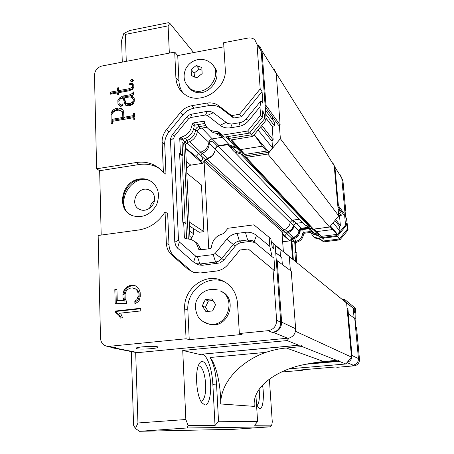 <?xml version="1.0" encoding="UTF-8"?>
<svg xmlns="http://www.w3.org/2000/svg" width="454" height="454" viewBox="0 0 454 454"><rect width="100%" height="100%" fill="white"/><g stroke="black" fill="none" stroke-linecap="round" stroke-linejoin="round"><path stroke-width="0.68" d="M191.145 70.444L191.1 69.513L196.298 65.49L201.831 67.532L202.161 73.622L196.94 77.651L191.412 75.585L191.145 70.444L191.361 74.643M210.934 299.004L211.961 298.897L215.616 304.538L212.608 310.928L205.946 311.637L202.319 305.979L205.322 299.629L210.934 299.004L206.337 299.515M287.093 340.574L182.735 350.465L185.845 419.507L137.954 422.98L135.678 352.446L137.999 352.61L289.164 338.06L287.093 340.574L298.709 345.199L301.28 345.04L301.887 345.562L302.092 346.55L286.326 348.008C280.441 348.434 273.586 349.892 265.755 352.383L210.071 357.491C216.274 364.568 220.911 385.202 220.695 403.964L254.297 406.381C251.851 384.816 281.174 368.75 304.759 364.483C312.675 362.877 319.071 361.917 323.952 361.605L338.173 360.084L339.229 361.344L345.863 363.983L351.515 357.133L295.469 331.272M345.863 363.983L289.09 368.864M269.37 379.09L272.281 421.965L271.719 425.148L269.926 426.851L234.06 429.302L139.457 431.3L135.451 428.497L133.584 425.267L131.291 351.566M276.202 73.276L334.195 165.784L338.729 215.871L329.53 227.062L313.453 229.128L310.485 226.779L304.963 225.133L302.824 222.908M299.317 219.259L292.297 220.184L290.157 222.42C289.618 226.098 287.569 228.51 284.005 229.656L281.889 231.489L283.392 251.72M346.618 303.022L275.175 245.081L346.618 303.022L351.515 357.133M126.269 61.352L125.4 34.413L168.105 25.861L169.336 53.107M289.312 256.68L290.361 270.522M290.157 222.42L215.309 149.179C214.504 154.127 211.717 157.424 206.95 159.076L205.208 160.234L204.096 161.601L208.766 248.803M215.309 149.179C215.61 147.522 216.575 146.506 218.209 146.12L228.703 144.576M309.197 226.393L240.575 153.855L234.548 152.028L232.476 149.894L231.063 146.693M240.575 153.855L242.283 154.332L246.199 157.39L267.786 154.071L329.53 227.062M265.221 106.974L278.54 125.264L279.341 125.139L280.368 138.691L267.786 154.071M272.247 116.621L272.468 119.601M265.442 110.038L274.261 122.041L274.545 125.917L272.156 126.303L273.16 139.917L272.048 141.279L272.531 147.913L268.944 152.3L246.42 155.779L244.729 154.451M231.898 147.011L236.188 151.505L243.299 153.39M236.188 151.505L233.594 148.793M222.364 137.267L212.262 138.89L218.959 145.615L228.271 144.134M218.959 145.615L217.534 146.154L215.758 144.383C212.92 141.2 210.764 140.661 209.288 142.772C209.203 148.186 206.757 151.704 201.945 153.333L201.043 155.654L203.034 159.195L200.515 161.692L202.382 163.355L190.788 165.143C188.688 165.579 187.298 166.851 186.617 168.945M202.382 163.355L205.407 159.655L207.586 158.208C211.99 156.681 214.566 153.628 215.315 149.054L217.267 145.887M186.815 173.133L201.457 184.999L203.903 231.659L189.187 221.972M189.375 225.927L199.215 232.278L203.903 231.659M193.552 228.617L193.813 233.85L189.636 231.222M189.891 236.506L191.849 237.703L193.813 233.85M191.849 237.703L190.436 239.247M275.203 245.432L279.97 249.337L280.493 256.391L281.826 257.492L282.343 264.546M257.06 405.365C258.928 403.748 259.682 399.128 259.33 391.507L259.138 389.265M262.526 385.111C264.398 396.019 262.991 409.088 259.847 408.56L258.167 407.351L256.47 403.878M200.895 401.24L201.179 401.24C204.425 399.991 205.929 394.31 205.69 384.192C204.726 372.87 202.365 366.719 198.608 365.737M204.89 405.025L201.678 402.59C196.429 395.633 194.743 371.922 198.903 364.346C202.353 357.088 208.148 364.466 210.026 377.779C212.029 390.979 209.453 405.416 204.89 405.025M204.096 161.601L281.889 231.489M313.453 229.128L246.199 157.39M280.368 138.691L338.729 215.871M210.071 357.491C213.624 363.597 215.775 372.456 216.535 384.061L218.533 421.238L257.605 421.59L254.586 425.25L271.719 425.148M193.648 52.568L169.847 23.336L168.105 25.861M122.279 62.113L121.604 40.451L123.766 33.517L125.4 34.413M169.847 23.336L168.44 22.7L129.674 30.503L123.766 33.517M135.451 428.497L137.954 422.98M139.457 431.3L187.014 427.986L188.194 425.659L185.845 419.507M188.194 425.659L215.026 425.494L212.858 384.362C212.16 369.374 207.291 355.159 202.302 354.262M298.709 345.199L199.618 354.415L299.248 345.244M199.618 354.415L182.735 350.465M187.014 427.986L269.926 426.851M218.533 421.238L215.026 425.494M257.605 421.59L255.908 395.139M302.092 346.55L337.027 360.465M220.695 403.964C220.644 379.953 243.917 359.954 265.755 352.383M279.341 125.139L280.141 125.009L276.231 73.582L274.216 69.252M289.164 338.06C293.483 336.533 295.645 333.435 295.633 328.77L291.252 271.186L277.201 260.709L276.31 260.817L275.175 245.012L271.361 241.886M213.017 300.525L208.426 300.951L205.458 307.239L202.319 305.979M208.426 300.951L205.322 299.629M205.458 307.239L208.221 311.393M220.763 291.201C238.742 297.79 228.668 329.167 209.981 324.394L207.194 323.543M201.973 70.2L199.295 69.076L196.298 65.49M213.437 65.961C224.276 76.414 208.29 97.939 194.318 91.702L191.406 90.147L188.512 87.299M191.1 69.513L194.147 73.054L194.494 76.737M199.295 69.076L194.147 73.054M136.966 348.734L136.138 348.144C137.244 346.51 160.183 345.681 157.913 347.35C157.129 348.593 140.802 349.676 136.966 348.734M124.685 208.028C120.702 196.003 130.394 180.794 143.004 179.251L143.141 179.228M154.604 198.296C155.183 205.81 146.574 212.529 140.161 209.6C128.181 205.27 137.993 184.443 149.321 190.095C152.561 191.702 154.32 194.431 154.604 198.296M239.36 333.514L242.027 334.456L189.239 339.632L186.066 338.763L184.687 308.89C183.229 290.197 202.859 273.739 219.77 279.653C230.309 283.5 236.228 291.343 237.521 303.176L239.36 333.514L268.076 330.688L272.349 332.43C277.797 331.329 280.595 327.93 280.742 322.226L276.31 260.817M272.349 332.43L273.251 332.345C278.705 331.238 281.503 327.839 281.65 322.136L277.201 260.709M137.999 352.61L114.26 347.889L112.62 347.872L109.607 346.788M114.26 347.889L115.895 347.73L107.32 346.328L115.895 347.73M113.211 347.503L114.243 347.713M225.695 136.932L229.792 140.133L252.827 136.444L266.169 120.123L261.192 51.092L259.064 46.524M265.113 105.521L265.965 105.379L262.026 50.939L259.904 46.37L258.235 45.201M154.405 200.827C151.84 202.666 150.257 205.129 149.661 208.227M226.728 142.096L230.649 146.296L236.29 147.93L239.417 149.644L237.34 147.425L240.047 149.542L244.678 154.451L266.521 151.08L267.468 150.535L254.24 134.719M244.547 154.366L239.417 149.644M230.649 146.296L227.516 142.97M265.965 105.379L280.141 125.009M273.16 139.917L261.81 125.457M266.027 118.153L272.156 126.303M254.217 134.742L262.384 146.165L240.336 149.616L240.563 150.041L231.517 139.855L240.07 149.559M275.731 252.759L281.826 257.492M265.732 114.05L274.545 125.917M272.048 141.279L260.636 126.887M262.384 146.165L266.521 151.08M275.726 252.691L280.493 256.391M272.531 147.913L258.059 130.043M240.563 150.041L244.678 154.451M268.944 152.3L267.468 150.535M279.97 249.337L275.209 245.489M201.877 128.096L212.262 138.89C210.384 139.333 209.271 140.513 208.925 142.42L197.365 131.473C197.672 129.793 198.648 128.754 200.293 128.357L206.888 127.268M189.641 141.699L200.691 152.175C205.378 150.541 208.125 147.289 208.925 142.42L209.288 142.772M201.945 153.333L200.691 152.175L198.682 153.509L201.043 155.654M229.622 145.218L237.34 147.425L230.763 139.98M185.624 148.481L200.515 161.692M185.612 148.242L196.224 156.522L201.428 161.164M196.224 156.522L198.682 153.509L186.991 142.914M246.42 155.779L245.132 154.394M216.121 133.323L217.875 134.793L223.43 136.421M188.342 142.159C193.461 140.354 196.469 136.785 197.365 131.461L195.702 129.833C194.8 135.19 191.775 138.776 186.628 140.592L188.342 142.159L186.583 143.339L184.863 141.779L186.628 140.592L185.862 138.26M190.016 239.116L185.442 144.735L186.583 143.339M201.854 249.677L199.805 247.572M185.442 144.735L183.717 143.186L184.863 141.779L182.4 139.741L183.257 139.202C189.596 137.153 193.234 132.852 194.17 126.291L195.192 125.083L204.924 123.448M188.302 238.742L183.717 143.186L182.037 142.579M193.546 129.475L195.702 129.833C196.009 128.153 196.991 127.114 198.648 126.717L205.764 125.537M221.348 134.787L216.66 133.385M226.149 136.858L229.792 140.133M228.578 136.467L228.294 138.532L251.448 134.81L252.827 136.444M266.169 120.123L264.858 118.398L251.448 134.81L250.023 132.358M101.191 235.064L99.664 170.721L96.628 168.78L136.393 162.509C142.811 161.539 148.816 162.43 154.417 165.177L159.258 168.269L163.395 172.304L162.135 142.136C162.016 137.596 163.446 133.453 166.414 129.696L180.437 112.484C183.512 108.812 187.309 106.548 191.826 105.691L206.797 103.098C211.178 102.4 215.083 103.234 218.51 105.595L231.557 115.605L239.53 114.266L260.199 88.95L257.043 44.509L261.192 51.092M260.199 88.95L262.06 91.595L241.551 116.712L233.64 118.029L220.678 108.086C217.267 105.731 213.391 104.902 209.044 105.589L194.176 108.154C189.693 109 185.924 111.241 182.871 114.89L168.956 131.966C166.011 135.689 164.592 139.804 164.711 144.31L165.988 174.268L163.395 172.304M208.658 129.032L211.428 131.609L213.346 132.591L216.047 133.311L219.679 133.516L224.355 137.148L249.416 133.101L247.657 131.024L260.562 115.225L259.972 106.826L261.033 100.743L262.894 103.302L262.06 91.595M260.562 115.225L262.236 117.416L262.56 110.838L263.95 112.7L264.858 118.398M96.628 168.78L94.483 75.205C94.835 70.427 97.321 67.357 101.946 66.006L174.699 52.079L175.908 77.906C176.362 84.949 179.336 90.448 184.823 94.409C200.038 106.168 227.431 89.058 225.241 68.883L223.64 42.716L248.032 38.045C250.739 37.586 253.02 38.193 254.887 39.867L257.043 44.509M130.831 214.89C116.53 207.143 123.63 181.146 140.354 179.432C143.748 178.938 146.943 179.375 149.933 180.749L151.965 181.889M139.667 178.961C143.067 178.462 146.267 178.904 149.264 180.278C158.077 185.652 160.54 193.773 156.641 204.646C150.768 214.697 142.766 218.391 132.642 215.724C115.691 210.134 121.451 180.806 139.667 178.961M174.699 52.079L177.735 55.592L178.955 81.204C179.194 85.71 180.607 89.693 183.183 93.149M200.191 248.713L200.884 249.802M274.886 270.987L248.224 248.974L274.886 270.987L273.966 258.11L272.116 256.731L269.824 246.409L269.188 237.368L270.851 238.736L272.321 247.759L273.7 248.849L273.87 243.957L271.367 241.903M273.87 243.957L275.175 245.012M268.076 330.688C273.626 329.559 276.475 326.091 276.628 320.286L273.036 269.704M186.066 338.763L108.994 346.351M107.32 346.328C103.177 345.477 100.907 342.753 100.504 338.156L98.155 235.478L138.708 229.979C149.831 228.163 158.611 222.148 165.052 211.939L166.368 243.333C166.641 248.122 168.462 252.049 171.839 255.12L187.877 269.177L193.569 272.366L200.339 272.968L216.081 271.089C220.888 270.442 224.929 268.178 228.203 264.307L239.916 250.012L248.224 248.974M177.735 55.592L223.89 46.824M225.201 282.11L222.591 281.122C205.827 275.255 186.384 291.547 187.848 310.054L189.239 339.632M113.352 109.806L115.6 108.597L118.903 108.012L121.201 108.427L122.478 109.136L123.806 111.61L123.982 117.257L133.697 115.571L133.624 113.404L134.707 113.216L134.929 119.64L133.839 119.828L133.765 117.66L112.252 121.371L112.314 123.528L111.241 123.709L110.975 113.88L112.132 110.969L113.352 109.806L114.442 110.697L113.222 111.854L112.132 110.969M117.643 92.871L110.436 94.182L110.379 92.139L117.58 90.828L117.495 87.94L118.556 87.741L118.642 90.63L128.93 88.757L132.035 87.457L132.71 86.833L132.676 85.885L131.722 84.756L129.464 84.262L129.94 83.178L132.324 83.57L133.748 85.238L133.817 87.225L132.608 89.29L129.095 90.794L118.704 92.678L118.766 94.801L117.705 94.994L117.643 92.871L118.71 93.808L118.738 94.807M132.92 93.002L132.891 92.088L133.975 91.89L134.026 93.428L132.835 95.419L131.036 96.191L132.829 96.747L134.197 98.416L134.293 101.163L133.175 104.006L130.718 105.334L128.283 105.759L125.769 105.317L124.498 102.962L123.318 98.62L122.506 98.189L120.713 98.507L118.942 100.822L119.022 103.45L120.406 104.778L120.395 104.295L122.325 103.955L122.387 105.964L120.565 106.287L119.215 105.6L117.972 104.068L117.864 100.533L119.096 98.433L120.293 97.332L122.58 96.106L130.173 94.738L132.92 93.002L133.799 93.808M131.944 79.132L133.578 80.324L132.04 82.026L130.377 80.914L131.944 79.132L132.977 80.108L131.569 81.709M262.372 114.629L263.95 112.7M273.7 248.849L272.309 247.702M126.507 287.127L130.094 285.435L132.42 285.157L136.098 286.009L138.72 288.404L140.155 292.342L140.292 296.303L139.293 300.298L138.056 301.899L134.9 303.749L134.815 301.07L136.779 299.776L138.112 296.252L137.999 292.858L137.256 290.81L135.979 289.175L132.415 287.921L130.253 288.171L128.119 289.187L126.677 290.378L125.735 292.03L125.06 294.374L125.191 298.851L126.411 301.161L126.473 303.317L115.18 303.278L114.811 289.652L116.939 289.402L117.245 300.412L124.095 300.713L123.017 298.244L122.903 294.334L124.055 290.112L126.507 287.127L127.614 287.535L125.168 290.509L124.055 290.112M140.7 308.266L140.791 310.928L119.249 313.271L121.042 314.253L122.625 317.845L120.389 318.084L119.033 315.507L115.418 312.187L115.39 311.047L140.7 308.266M254.955 242.51L249.672 241.471L240.961 242.595L238.146 243.616L235.762 245.518L223.521 260.42L219.781 262.934L202.274 265.289L198.75 264.943L196.378 263.666M160.063 168.933L157.061 167.18C151.5 164.45 145.535 163.565 139.162 164.524L99.664 170.721M165.052 211.939L167.662 213.607L168.99 244.768C169.263 249.518 171.073 253.423 174.427 256.47L192.462 271.974M118.903 108.012L119.975 108.909L116.678 109.488L115.6 108.597M116.678 109.488L114.442 110.697M111.9 114.624L110.975 113.88M113.222 111.854L113.023 112.354M112.195 119.459L112.308 123.528M134.844 119.657L134.804 118.539L133.765 117.66M134.742 114.277L133.624 113.404M134.656 114.289L134.73 116.457L133.697 115.571M134.73 116.457L125.043 118.131L123.982 117.257M122.711 109.567L121.201 108.427M122.268 109.323L119.975 108.909M110.379 92.139L111.463 93.07L111.491 93.989M133.113 84.495L130.979 84.143L129.94 83.178M130.979 84.143L130.797 84.552M132.676 85.885L131.722 84.756M133.578 87.633L132.71 86.833M133.709 86.845L133.726 87.378M133.187 88.303L132.035 87.457M133.067 88.411L129.969 89.705L128.93 88.757M129.969 89.705L119.708 91.572L118.642 90.63M118.59 88.882L117.495 87.94M118.562 88.888L118.647 91.765L117.58 90.828M118.647 91.765L111.463 93.07M134.015 93.013L132.891 92.088M133.919 93.03L133.941 93.575M133.459 94.381L132.239 93.603M133.272 94.546L131.212 95.675L130.173 94.738M131.212 95.675L123.636 97.037L122.58 96.106M123.636 97.037L121.354 98.257L120.293 97.332M119.975 99.193L119.096 98.433M118.959 101.407L117.864 100.533M118.937 101.452L119.044 104.976L117.972 104.068M119.044 104.976L119.788 105.89M122.359 105.044L121.456 105.203L120.395 104.295M121.456 105.203L121.473 105.686L120.406 104.778M121.473 105.686L119.941 104.528M124.498 102.962L125.554 103.87L124.373 99.54L123.318 98.62M125.554 103.87L126.394 105.43M133.504 97.565L132.074 97.122L131.036 96.191M133.459 80.46L132.977 80.108M241.551 116.712L239.53 114.266M233.64 118.029L231.557 115.605M132.42 285.157L133.504 285.572L131.189 285.844L130.094 285.435M131.189 285.844L127.614 287.535M125.168 290.509L124.021 294.725L122.903 294.334M124.021 294.725L124.135 298.619L123.017 298.244M124.135 298.619L125.213 301.081L124.095 300.713M125.213 301.081L117.245 300.412M116.956 289.936L114.811 289.652M115.946 290.055L116.309 303.278M135.979 289.175L135.014 288.636M137.057 289.578L138.334 291.213L137.256 290.81M138.334 291.213L139.072 293.25L137.999 292.858M139.072 293.25L139.185 296.632L138.112 296.252M139.185 296.632L138.566 298.811L137.488 298.437M138.566 298.811L137.863 300.151L136.779 299.776M137.863 300.151L135.899 301.439L134.815 301.07M135.899 301.439L135.956 303.13M136.336 286.224L133.504 285.572M140.712 308.731L116.53 311.382L115.39 311.047M116.53 311.382L116.559 312.522L115.418 312.187M116.559 312.522L120.162 315.831L119.033 315.507M120.162 315.831L121.303 317.987M235.427 245.903L233.288 244.445L221.285 259.081L218.442 261.22L215.582 262.077L199.879 263.995L196.327 263.649L193.648 262.123L177.554 248.128L176.038 246.346L174.796 242.237L170.437 138.924L172.151 134.952L186.526 117.291L188.302 115.6L190.413 114.414L207.251 111.332L209.867 111.298L212.988 112.518L227.749 123.55L231.631 124.038L240.552 122.563L243.31 121.473L245.642 119.572L261.033 100.743M223.856 260.034L215.031 253.565L226.75 239.252L233.288 244.445L235.592 242.402L238.378 241.21L239.36 241.029L241.454 242.515M249.672 241.471L247.64 239.967L239.36 241.029L237.113 233.396C232.987 234.003 229.531 235.955 226.75 239.252M237.113 233.396L245.432 232.312L247.64 239.967L252.14 240.597L254.104 241.806L272.116 256.731M121.661 111.009L123.715 113.074L123.88 118.329L113.12 120.191L112.03 119.323L111.883 114.079L112.802 112.558L115.679 110.657L118.681 110.129L120.679 110.498L122.654 112.189L122.818 117.455L112.03 119.323M133.59 102.945L131.524 104.204L129.475 104.562L127.506 104.21L125.559 102.201L124.328 97.86L130.133 96.816L132.125 97.877L133.13 99.057L133.192 100.941L132.432 102.235L130.48 103.291L128.431 103.654L126.456 103.296M132.125 97.877L134.163 99.982L134.214 101.373M249.416 133.101L262.236 117.416M185.187 223.152L181.986 155.523L182.639 155.245L181.929 140.32L182.389 139.758L180.198 137.772L180.987 137.278C187.485 135.309 191.191 130.973 192.104 124.271L193.291 122.949L203.318 121.269L204.158 121.434L204.635 122.171C205.236 125.383 206.859 127.869 209.504 129.634L213.091 131.132L217.869 131.547L222.432 135.116L247.657 131.024M186.6 238.628L185.885 223.606L183.671 222.176L182.814 222.29L179.602 153.492L180.437 153.361L182.639 155.245M245.972 119.186L248.781 120.531L259.972 106.826M248.781 120.531C246.057 123.766 242.68 125.747 238.656 126.473L240.07 122.654M232.079 123.976L230.592 127.79L238.656 126.467M230.592 127.79C226.586 128.38 223.073 127.546 220.059 125.281L225.916 122.518M215.031 253.565L213.21 254.586L197.433 256.55L195.555 255.994L179.324 241.954L178.49 240.172L173.859 137.908L174.506 136.018L188.711 118.585L190.442 117.558L205.577 114.998L207.399 115.424L220.059 125.281M245.432 232.312C249.592 231.835 253.281 232.874 256.487 235.422L254.104 241.806M269.824 246.409L256.487 235.422M123.88 118.329L122.818 117.455M123.715 113.074L122.654 112.189M129.475 104.562L128.431 103.654M131.524 104.204L130.48 103.291M133.47 103.154L132.432 102.235M134.072 101.724L133.192 100.941M134.163 99.982L133.13 99.057M224.355 137.148L222.432 135.116M194.17 126.291L192.104 124.271M181.929 140.32L179.733 138.339L180.198 137.772M181.986 155.523L179.602 153.492M185.629 238.656L184.409 237.924L183.671 222.176M180.437 153.361L179.733 138.339M269.188 237.368L253.899 224.844L227.948 228.271L223.845 233.288L223.016 233.787C216.195 235.637 212.336 240.126 211.428 247.26L210.191 248.622L199.777 249.938L199.204 249.876L198.421 248.911C197.518 244.292 194.993 241.119 190.85 239.394L185.277 238.583L184.409 237.924M198.421 248.911L200.083 249.899M200.464 249.853C199.516 245.682 197.286 242.737 193.779 241.023M347.582 313.703L348.201 313.64L351.998 355.505C352.049 358.876 350.499 361.1 347.35 362.179M332.555 163.168L333.349 163.809L334.91 167.117L338.406 205.679L337.81 205.758M338.406 205.679L345.193 215.071L341.771 178.053L340.267 174.875M345.193 215.071L344.053 215.219L337.907 206.786M348.201 313.64L354.744 318.521L358.444 358.558C358.422 362.247 356.617 364.426 353.042 365.101L352.446 365.152L354.154 365.85C357.69 365.186 359.466 363.03 359.489 359.386L358.467 358.904M290.168 222.329L293.659 225.752L291.843 229.236L290.055 230.876L285.498 232.448L286.684 233.526L288.12 232.607L293.466 237.3L291.911 238.293L289.783 240.887L282.655 241.783M282.03 233.418L283.461 231.846L285.498 232.448M283.461 231.846L282.013 233.169M282.995 230.189L285.146 232.454M285.458 232.425L287.615 231.915L291.843 229.236M293.659 225.752L294.067 223.941M291.871 220.281L292.728 221.138C294.01 221.927 294.357 223.408 293.761 225.581L292.489 228.441L290.055 230.876M311.682 227.726L312.602 228.703L308.777 227.602L307.262 226.154M312.602 228.703L312.919 228.703M313.084 228.833L308.453 227.675L308.964 228.209L314.35 229.798L316.756 231.58L332.549 229.565L337.521 234.321L321.432 236.347L319.264 234.639L314.196 233.203L312.273 231.341M306.756 226.007L308.453 227.675M347.083 308.175L347.934 308.834L348.383 313.776M283.37 251.42L289.487 256.652M338.616 214.651L339.496 215.82L340.381 225.576L335.682 219.583M347.083 308.13L347.934 308.834M314.474 229.139L321.432 236.347L314.474 229.139L331.148 226.699L337.521 234.321L340.029 231.262L333.105 222.715M332.549 229.565L330.461 227.085M340.381 225.576L339.603 226.523L334.876 220.559M338.355 211.768L341.204 215.593L339.496 215.82M330.484 225.905L331.148 226.699L329.678 226.892M314.355 229.139L316.444 231.381M339.603 226.523L340.029 231.262M338.099 208.942L340.948 212.818L341.204 215.593M307.965 227.392L301.473 228.226C300.003 228.532 299.152 229.418 298.914 230.899L293.942 225.757L294.124 224.997L295.798 223.408L302.421 222.488M293.761 225.581L293.942 225.757C293.437 229.242 291.496 231.529 288.12 232.607L287.49 232.028M307.608 227.006L308.964 228.209M339.439 208.891L339.637 211.031M282.076 234.054L289.783 240.887L284.947 235.637L286.684 233.526L291.911 238.293M282.292 233.271L284.947 235.637M298.914 230.899C298.448 234.162 296.627 236.296 293.466 237.3M342.225 299.424L353.201 308.192L354.109 318.044M308.941 228.197L300.974 228.964L299.027 230.99C298.511 234.576 296.519 236.92 293.046 238.021L291.105 239.701L292.597 259.172M344.62 215.145L345.528 225.008L336.772 235.66L321.256 237.607L318.373 235.32L313.073 233.731L309.98 229.128M293.046 238.021L293.783 238.696L291.854 240.365L291.105 239.701M291.854 240.365L293.341 259.773M353.201 308.192L342.475 299.396M355.783 326.801L356.526 327.413L359.489 359.386M356.526 327.413L355.794 326.908L355.028 318.612L355.766 319.162L355.874 313.907L355.34 308.192L354.693 307.659L354.841 312.715L354.285 312.278L353.74 308.629M293.783 238.696C297.239 237.601 299.231 235.263 299.742 231.693L299.027 230.99M309.872 229.026L308.584 228.782L301.683 229.673L299.742 231.693M312.261 233.101L313.742 234.429L317.851 235.654L317.198 234.968M321.256 237.607L317.851 235.654M341.777 178.093L342.957 180.913L345.687 210.378L344.921 209.288L345.642 217.097L346.408 218.147L348.082 229.951L347.412 229.077L346.584 223.516L346.01 222.744L346.084 225.74L337.362 236.352L321.897 238.293M337.362 236.352L336.772 235.66M346.084 225.74L345.528 225.008M281.384 372.047L302.54 370.243L301.274 369.897L336.022 366.934L337.072 367.303L354.154 365.85M297.347 212.773L295.702 212.126M302.5 369.789L302.54 370.243M296.95 213.442L298.584 214.089M345.687 210.378L345.091 211.104M303.391 219.191L302.5 219.31M301.524 218.283L302.421 218.164M354.279 312.256L354.841 312.715M346.584 223.516L346.044 224.168M344.126 300.741L344.688 299.458L354.693 307.659M342.804 299.663L344.688 299.458M291.911 241.153L294.714 242.135L295.475 251.959L294.85 251.964L295.599 261.6M323.367 238.106L322.817 241.063L319.667 238.577L314.259 237.204L312.363 235.433L310.894 232.181L310.127 231.546L303.397 232.397L302.653 233.237C302.222 237.595 299.878 240.336 295.622 241.466L294.714 242.135L295.605 242.935L296.564 262.384M337.566 236.103L339.24 239.02L322.817 241.063L323.589 241.88L320.547 239.451L315.031 238.004L313.385 236.534M347.412 229.077L339.24 239.02L339.944 239.848L323.589 241.88M294.85 251.964L295.815 252.787M295.475 251.959L296.366 252.719M310.939 232.397L304.254 233.243L303.493 234.071C303.022 238.418 300.661 241.153 296.411 242.277L295.605 242.935M303.493 234.071L302.653 233.237M348.082 229.951L339.944 239.848M282.7 198.387L283.018 197.547M186.089 84.064L190.084 88.7L193.007 90.261C208.04 96.923 224.026 72.526 210.821 63.112C207.813 60.513 204.204 59.253 199.981 59.338C193.648 59.934 188.921 63.072 185.799 68.758C182.536 76.368 183.961 83.02 190.084 88.7L191.406 90.147M196.083 77.328L193.983 77.004L192.258 75.897M202.779 305.003L203.426 302.614L204.856 300.605M206.95 159.076L284.005 229.656M305.848 364.244L339.229 361.344M205.208 160.234L282.711 230.484M218.209 146.12L292.297 220.184M242.464 154.462L310.621 226.875M231.773 148.685L227.834 144.593M339.007 360.913L309.9 363.45M216.535 384.061L212.858 384.362M323.952 361.605L286.326 348.008M205.384 310.763L202.87 306.847M211.575 311.035L206.967 311.529M215.151 305.519L213.068 309.94M212.517 299.759L215.048 303.669M202.978 321.517L208.647 323.929C227.091 328.668 237.51 297.938 219.997 290.815M201.355 74.235L197.74 77.027M201.877 68.463L202.104 72.68M197.144 65.802L200.974 67.215M191.894 68.889L195.492 66.108M276.231 73.582L262.026 50.939M244.837 154.439L231.546 139.855M281.65 322.136L295.633 328.77M287.779 338.309L273.251 332.345M236.29 147.93L227.749 138.532M186.242 161.289L190.788 165.143M222.108 137.301L221.03 136.138M205.407 159.655L201.054 155.694M207.586 158.208L202.206 153.253M215.315 149.054L209.311 143.175M241.409 152.947L236.727 147.964M198.194 124.572L198.648 126.717L200.293 128.357M175.908 77.906L178.955 81.204M276.628 320.286L280.742 322.226M184.687 308.89L187.848 310.054M221.064 108.37L218.902 105.89M209.044 105.589L206.797 103.098M194.176 108.154L191.826 105.691M182.871 114.89L180.437 112.484M168.956 131.966L166.414 129.696M164.711 144.31L162.135 142.136M139.162 164.524L136.393 162.509M168.99 244.768L166.368 243.333M174.427 256.47L171.839 255.12M190.362 270.425L187.877 269.177M202.274 265.289L199.879 263.995L197.433 256.55M217.863 263.394L215.582 262.077L213.21 254.586M213.306 112.751L207.399 115.424M207.251 111.332L205.577 114.998M192.241 113.892L190.442 117.558M186.526 117.291L188.711 118.585M172.452 134.56L174.506 136.018M170.312 140.802L173.859 137.908M174.796 242.237L178.49 240.172M177.554 248.128L179.324 241.954M193.648 262.123L195.555 255.994M219.901 133.658L217.948 131.603M219.027 133.391L217.103 131.371M204.748 122.75L203.318 121.269M195.39 125.037L193.291 122.949M180.987 137.278L183.138 139.236M185.272 238.577L184.931 238.378M351.998 355.505L358.444 358.558M341.771 178.053L334.91 167.117M353.042 365.101L346.992 362.615M319.497 234.809L313.759 229.088M293.108 220.077L301.473 228.226M317.789 234.219L312.431 228.822M284.862 229.383L287.615 231.915M292.603 239.451L291.865 238.776M301.683 229.673L300.974 228.964M308.584 228.782L307.903 228.067M318.498 235.41L319.145 236.103M342.957 180.913L341.879 179.199M292.552 239.519L295.14 241.653M294.686 238.407L295.622 241.466M302.739 229.537L303.272 232.425M309.651 228.918L310.127 231.546M319.179 238.509L319.014 236.006M320.49 237.17L319.667 238.577M295.009 241.772L295.9 242.578M295.537 241.477L296.411 242.277M303.397 232.397L304.254 233.243M309.997 231.551L310.82 232.408M319.815 238.668L320.598 239.491M320.042 239.32L319.264 238.503M217.699 289.953C208.505 288.035 201.627 291.196 197.076 299.447C192.905 307.052 197.955 318.061 199.788 318.748C202.376 321.494 205.333 323.225 208.653 323.929L209.981 324.394M304.963 225.133L234.956 152.317M310.485 226.779L242.283 154.332M235.961 151.352L233.736 149.026M157.901 347.049L157.913 347.35M112.62 347.872L136.45 352.588M151.749 191.73L149.321 190.095M237.141 147.278L239.003 149.27M237.204 147.323L230.717 139.985M240.143 149.633L244.593 154.4M221.416 136.223L229.452 145.104M217.875 134.793L216.507 133.368M149.264 180.278L149.933 180.749M222.591 281.122L219.77 279.653M220.678 108.086L218.51 105.595M154.417 165.177L157.061 167.18M196.327 263.649L198.75 264.943M252.14 240.597L254.138 242.096M217.869 131.547L219.821 133.595M204.158 121.434L204.487 121.78M209.504 129.634L211.428 131.609M321.432 236.347L316.551 231.529M314.35 229.798L319.264 234.639M314.293 229.105L316.551 231.523M313.72 229.094L314.418 229.843M314.196 233.203L309.157 228.334M308.777 227.602L307.443 226.2M313.073 233.731L313.742 234.429M319.02 236.012L318.373 235.32M320.547 239.451L319.764 238.628M315.031 238.004L314.253 237.209"/></g></svg>
